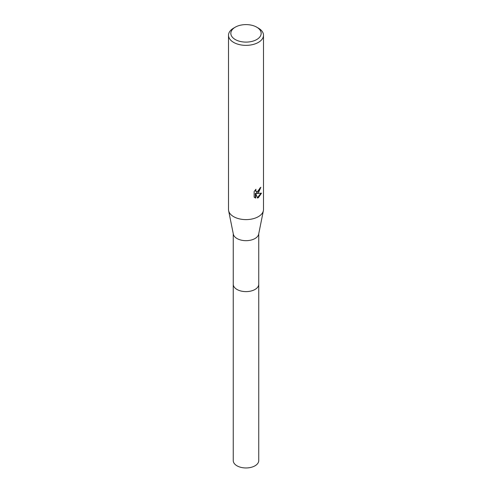 <?xml version="1.0" encoding="UTF-8"?>
<svg xmlns="http://www.w3.org/2000/svg" width="492" height="492" viewBox="0 0 492 492"><rect width="100%" height="100%" fill="white"/><g stroke="black" fill="none" stroke-linecap="round" stroke-linejoin="round"><path stroke-width="0.74" d="M258.743 233.743L258.743 284.259A12.743 7.355 180 0 1 255.01 289.456A12.743 7.355 180 0 1 241.123 291.055A12.743 7.355 180 0 1 233.257 284.259L233.257 233.743M258.743 284.105A12.743 7.355 180 0 1 255.01 289.462A12.743 7.355 180 0 1 241 291.03A12.743 7.355 180 0 1 233.257 284.105M256.719 27.165L258.368 28.118A17.491 10.098 180 0 1 263.491 35.258L263.491 209.512A17.491 10.098 180 0 1 263.374 210.674L258.657 234.167A12.743 7.355 180 0 1 255.01 238.522A12.743 7.355 180 0 1 241.812 240.262A12.743 7.355 180 0 1 233.343 234.167L228.626 210.674A17.491 10.098 180 0 1 228.509 209.512L228.509 35.258A17.491 10.098 180 0 1 233.632 28.118L235.281 27.165A15.16 8.751 180 0 1 256.719 27.165A15.16 8.751 180 0 1 256.719 39.544A15.16 8.751 180 0 1 235.281 39.544A15.16 8.751 180 0 1 235.281 27.165L233.632 28.118M263.374 210.674A17.491 10.098 180 0 1 258.368 216.652A17.491 10.098 180 0 1 240.25 219.051A17.491 10.098 180 0 1 228.626 210.674M258.368 192.846L256.695 193.479L261.486 193.172L258.368 197.71L257.544 198.055L255.735 193.528L255.735 198.092L254.136 197.157L254.136 191.523L255.975 189.242L255.729 190.361L256.406 191.702L258.368 191.333L259.635 189.315L259.819 188.147A17.491 10.098 0 0 0 260.883 187.261L258.368 192.846M263.491 35.258A17.491 10.098 180 0 1 258.368 42.398A17.491 10.098 180 0 1 239.303 44.587A17.491 10.098 180 0 1 228.509 35.258M260.428 187.661L256.277 193.239L256.695 193.479M256.209 191.56L255.489 190.921L255.311 189.937M254.684 197.618L255.311 197.852L255.311 193.282L255.735 193.528M257.421 197.722L260.938 193.301M255.311 197.852L255.735 198.092M258.743 284.038A12.749 7.362 180 0 1 258.749 284.259L258.743 460.604A12.743 7.355 180 0 1 250.877 467.4A12.743 7.355 180 0 1 236.99 465.807A12.743 7.355 180 0 1 233.257 460.604L233.251 284.259A12.749 7.362 180 0 1 233.257 284.038M258.749 284.259A12.749 7.362 180 0 1 250.877 291.061A12.749 7.362 180 0 1 236.984 289.462A12.749 7.362 180 0 1 233.251 284.259M256.406 191.702L255.988 191.456"/></g></svg>
